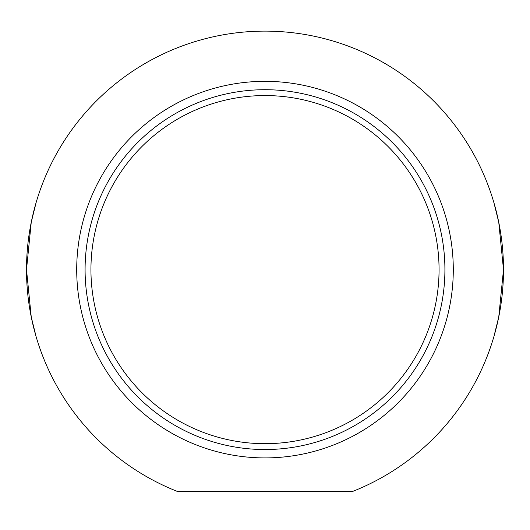 <?xml version="1.0" encoding="UTF-8"?>
<svg xmlns="http://www.w3.org/2000/svg" width="530" height="530" viewBox="0 0 530 530"><rect width="100%" height="100%" fill="white"/><g stroke="black" fill="none" stroke-linecap="round" stroke-linejoin="round"><path stroke-width="0.79" d="M265 443.683A174.065 174.065 0 0 1 114.255 182.592A174.065 174.065 0 0 1 415.745 182.592A174.065 174.065 0 0 1 265 443.683M493.914 336.57L498.757 316.966L503.5 269.624L498.757 222.275L493.914 202.672M36.086 202.672L31.243 222.275L26.5 269.624L31.243 316.966L36.086 336.57M265 449.539A179.922 179.922 0 0 0 420.813 179.663A179.922 179.922 0 0 0 109.187 179.663A179.922 179.922 0 0 0 265 449.539M352.768 491.383L177.232 491.383A238.5 238.5 0 0 1 75.021 125.431A238.5 238.5 0 0 1 454.978 125.431A238.5 238.5 0 0 1 352.768 491.383M265 457.913A188.289 188.289 0 0 1 101.939 175.476A188.289 188.289 0 0 1 428.061 175.476A188.289 188.289 0 0 1 265 457.913"/></g></svg>
